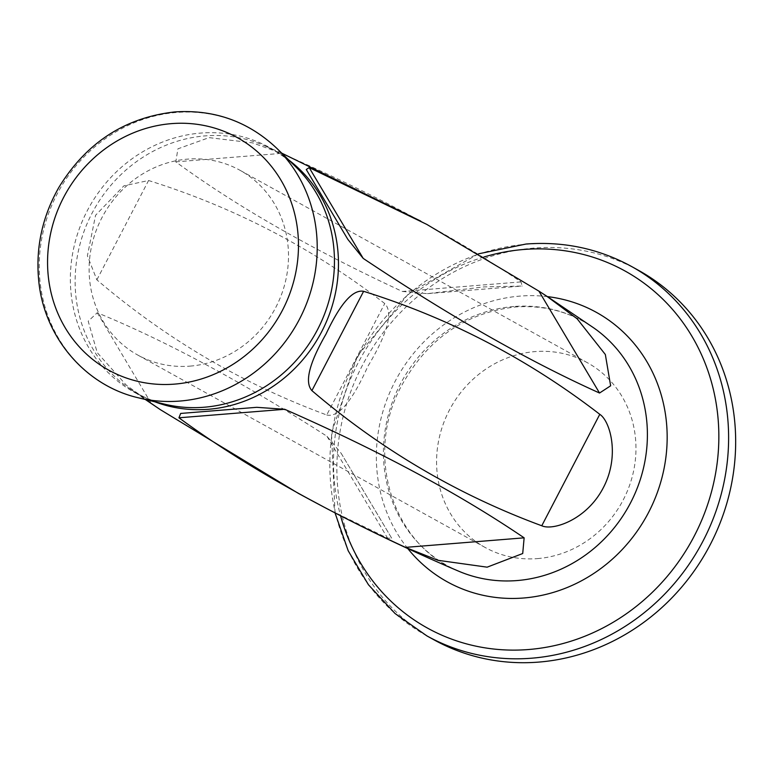 <?xml version="1.0" encoding="UTF-8"?>
<svg xmlns="http://www.w3.org/2000/svg" width="774" height="774" viewBox="0 0 774 774"><rect width="100%" height="100%" fill="white"/><g stroke="black" fill="none" stroke-linecap="round" stroke-linejoin="round"><path stroke-width="0.58" stroke-dasharray="3.87 2.9" d="M402.364 291.459L427.403 293.656L483.885 286.902L522.179 286.032L521.008 281.91C456.215 237.879 376.396 195.029 281.552 153.358L252.469 142.851L209.067 137.627L177.914 148.821L175.814 161.872C236.263 206.223 311.777 249.422 402.364 291.459L521.008 281.91M160.47 409.736L126.355 385.21L97.243 352.663L88.197 321.191L97.263 312.744C166.139 341.024 242.717 382.201 326.986 436.284L341.189 453.351L391.702 538.249L387.61 538.162L325.515 507.928M326.725 414.98C338.306 417.805 351.986 401.648 367.776 366.528C387.668 333.159 393.327 312.154 384.746 303.534C313.276 248.406 234.551 207.403 148.569 180.516L123.927 185.808L95.56 215.288L87.394 255.768L96.866 279.84C166.11 338.944 242.736 383.991 326.725 414.98L384.746 303.534M537.533 558.596A105.574 97.824 -61 0 0 632.542 475.555A105.574 97.824 -61 0 0 587.427 362.745A105.574 97.824 -61 0 0 450.7 407.695A105.574 97.824 -61 0 0 485.114 547.45A105.574 97.824 -61 0 0 537.533 558.596M190.075 366.121A105.574 97.824 -61 0 0 285.074 283.091A105.574 97.824 -61 0 0 239.969 170.27A105.574 97.824 -61 0 0 103.242 215.23A105.574 97.824 -61 0 0 137.646 354.985A105.574 97.824 -61 0 0 190.075 366.121M638.589 270.387A211.157 195.638 -61 0 0 365.135 360.297A211.157 195.638 -61 0 0 433.953 639.808M513.733 306.514A139.775 129.51 -61 0 0 386.468 422.914A139.775 129.51 -61 0 0 458.798 571.241C394.363 546.134 364.68 458.45 399.374 389.835C425.061 340.628 463.694 313.015 515.291 306.988C544.248 304.917 570.361 311.864 593.639 327.818A139.775 129.51 -61 0 0 513.733 306.514M154.839 401.793A139.436 129.19 119 0 1 128.571 387.9A139.436 129.19 119 0 1 81.473 239.06A139.436 129.19 119 0 1 205.129 135.895A139.436 129.19 119 0 1 263.063 145.106A139.436 129.19 119 0 1 288.77 160.005M426.9 635.899A211.157 195.638 119 0 1 336.69 410.268A211.157 195.638 119 0 1 526.688 244.187A211.157 195.638 119 0 1 631.536 266.479M407.801 548.572A153.987 142.677 119 0 1 390.444 390.996A153.987 142.677 119 0 1 519.915 296.103A153.987 142.677 119 0 1 547.373 296.606M483.885 257.026A204.046 189.05 -61 0 0 340.57 515.745M281.755 153.155L263.063 145.106C275.321 150.311 286.303 157.635 295.987 167.058A139.842 129.568 -61 0 0 89.068 207.374A139.842 129.568 -61 0 0 164.649 404.173C151.511 400.961 139.484 395.533 128.571 387.9L145.309 399.481M138.478 397.826A147.186 136.369 119 0 1 40.567 246.064A147.186 136.369 119 0 1 176.462 112.472A147.186 136.369 119 0 1 276.724 148.25M175.814 161.872L281.552 153.358M97.263 312.744L151.288 403.544M326.986 436.284L387.61 538.162M96.866 279.84L148.569 180.516M420.669 221.064L426.851 224.441M548.031 297.032L546.541 296.065M587.427 362.745L239.969 170.27M485.114 547.45L137.646 354.985M427.403 293.656L522.179 286.032M180.671 413.442L256.755 407.317M306.272 169.516L347.816 239.34M341.199 453.341L391.712 538.249M335.016 512.881L331.504 433.092L357.462 356.05L409.011 293.172L478.506 253.833"/><path stroke-width="1.16" d="M325.515 507.928L298.338 493.367L160.47 409.736L145.309 399.481M538.907 291.13L546.541 296.055L577.143 318.791L605.345 354.511L610.638 385.8L599.531 393.028C528.342 360.994 449.568 316.121 363.209 258.41L347.816 239.34L306.272 169.516L309.174 167.59L426.851 224.431L538.907 291.13L599.531 393.028M405.489 547.382L437.92 560.299L487.136 567.168L522.711 553.526L524.133 537.833C459.34 493.802 379.521 450.952 284.677 409.282L256.755 407.317L180.671 413.442L178.939 417.796C239.389 462.155 314.912 505.345 405.489 547.382L524.133 537.833M311.903 390.628C381.156 449.733 457.773 494.779 541.771 525.769C552.878 530.935 586.605 519.925 603.256 487.843C620.197 455.828 610.125 420.969 599.782 414.322C528.313 359.194 449.588 318.191 363.616 291.305C352.857 289.331 340.328 303.572 326.038 334.02C309.165 363.354 304.453 382.23 311.903 390.628L363.616 291.305M426.9 635.899L433.953 639.808A211.157 195.638 -61 0 0 538.801 662.089A211.157 195.638 -61 0 0 728.808 496.018A211.157 195.638 -61 0 0 638.589 270.387L631.536 266.479A211.157 195.638 119 0 1 721.755 492.109A211.157 195.638 119 0 1 531.748 658.19A211.157 195.638 119 0 1 426.9 635.899L395.03 613.501L368.443 584.738L348.174 550.749L335.016 512.881M298.348 493.348C350.777 522.034 404.251 548.002 458.798 571.241A139.775 129.51 -61 0 0 517.08 580.558A139.775 129.51 -61 0 0 641.075 477.036A139.775 129.51 -61 0 0 593.639 327.818L548.031 297.032M288.77 160.005A139.436 129.19 119 0 1 331.378 308.497A139.436 129.19 119 0 1 208.467 409.282A139.436 129.19 119 0 1 154.839 401.793M547.373 296.606A153.987 142.677 119 0 1 646.561 516.19A153.987 142.677 119 0 1 407.801 548.572M340.57 515.745A204.046 189.05 -61 0 0 528.613 649.521A204.046 189.05 -61 0 0 718.833 434.001A204.046 189.05 -61 0 0 523.727 249.48A204.046 189.05 -61 0 0 483.885 257.026M138.478 397.826L164.649 404.173A139.842 129.568 -61 0 0 204.084 407.24A139.842 129.568 -61 0 0 324.664 313.78A139.842 129.568 -61 0 0 295.987 167.058L276.724 148.25A147.186 136.369 119 0 1 306.91 302.673A147.186 136.369 119 0 1 179.984 401.048A147.186 136.369 119 0 1 138.478 397.826C85.072 385.626 43.876 336.884 38.7 280.401C35.565 247.564 42.328 216.507 58.979 187.221C86.417 142.561 125.088 117.455 175.011 111.911C214.446 109.366 248.357 121.479 276.724 148.25M171.422 123.637A132.857 123.095 119 0 1 282.452 310.258A132.857 123.095 119 0 1 65.171 327.741A132.857 123.095 119 0 1 171.422 123.637M178.939 417.796L284.677 409.282M309.174 167.59L363.209 258.41M541.771 525.769L599.782 414.322M281.755 153.155L420.669 221.064M631.536 266.479C598.96 248.677 563.791 241.198 526.039 244.033L478.506 253.833"/></g></svg>
